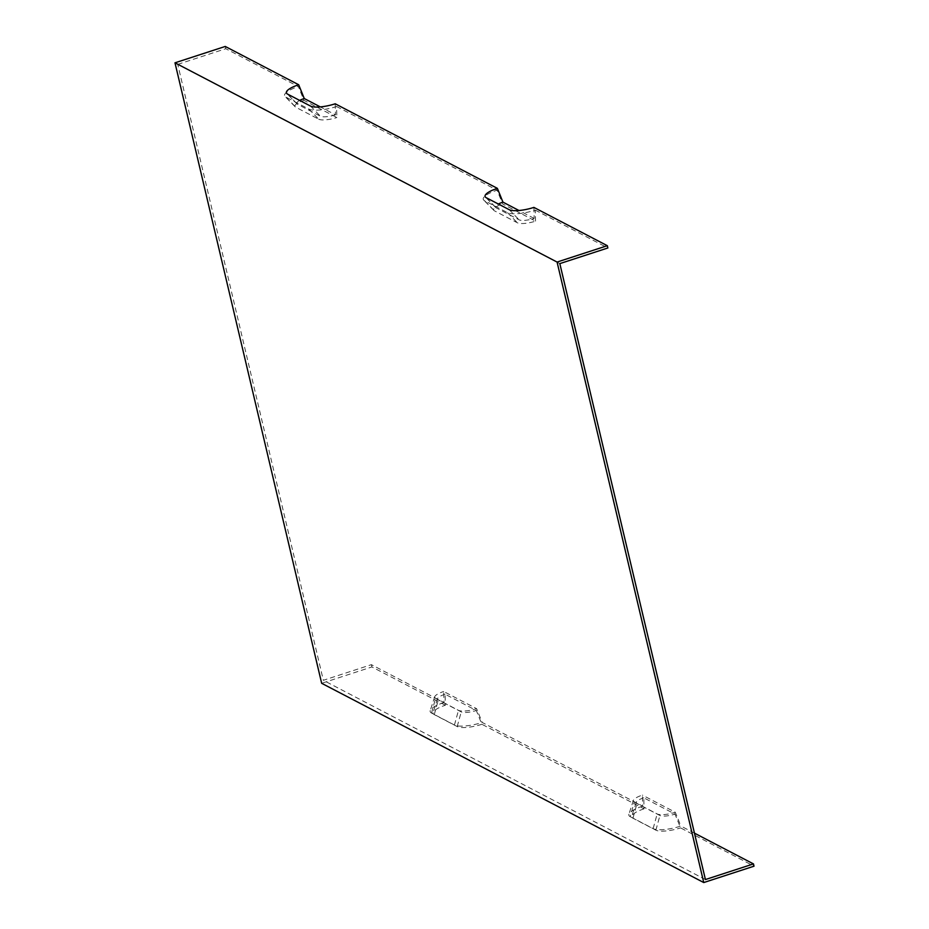 <?xml version="1.0" encoding="UTF-8"?>
<svg xmlns="http://www.w3.org/2000/svg" width="929" height="929" viewBox="0 0 929 929"><rect width="100%" height="100%" fill="white"/><g stroke="black" fill="none" stroke-linecap="round" stroke-linejoin="round"><path stroke-width="0.7" stroke-dasharray="4.64 3.48" d="M533.896 207.399L534.187 218.431A11.984 3.205 166.7 0 1 519.102 219.825L496.179 207.864A11.984 3.205 166.7 0 1 495.703 207.527A11.984 3.205 166.7 0 1 498.374 204.032M534.187 218.431L518.986 210.5M535.557 221.137L535.278 210.117A22.052 5.899 166.7 0 1 507.524 212.671L484.601 200.722A22.052 5.899 166.7 0 1 483.742 200.107A22.052 5.899 166.7 0 1 497.073 190.19L502.647 203.974L535.557 221.137A14.411 3.855 166.7 0 1 517.43 222.821L494.507 210.86A14.411 3.855 166.7 0 1 493.938 210.453A14.411 3.855 166.7 0 1 502.647 203.974M535.278 210.117L607.868 247.973M642.671 806.128A22.052 5.899 -13.3 0 0 628.91 814.21A22.052 5.899 -13.3 0 0 630.21 816.661L634.24 801.982A14.411 3.855 166.7 0 1 633.392 800.38A14.411 3.855 166.7 0 1 642.38 795.108L642.671 806.128L482.197 722.448L476.612 708.664L443.702 691.501L443.981 702.521L371.391 664.665L323.338 680.307L177.741 64.368L559.827 263.615M177.741 64.368L225.782 48.726L298.383 86.583L303.969 100.367L336.879 117.53L336.588 106.51A22.052 5.899 166.7 0 1 308.846 109.065L285.923 97.115A22.052 5.899 166.7 0 1 285.052 96.5A22.052 5.899 166.7 0 1 298.383 86.583M336.588 106.51L497.073 190.19M630.21 816.661L653.133 828.622A22.052 5.899 -13.3 0 0 680.876 826.055L675.302 812.271L642.38 795.108M443.981 702.521A22.052 5.899 -13.3 0 0 430.22 710.604A22.052 5.899 -13.3 0 0 431.52 713.054L454.444 725.015A22.052 5.899 -13.3 0 0 482.197 722.448M705.425 879.554L323.338 680.307M694.451 833.139L680.876 826.055M481.896 724.283A19.625 5.249 -13.3 0 1 457.196 726.559L434.273 714.61A19.625 5.249 166.7 0 1 433.111 712.427A19.625 5.249 166.7 0 1 445.363 705.239L445.084 694.207L476.31 710.499L481.896 724.283L644.052 808.845L643.762 797.814L675 814.106L680.574 827.89L754.011 866.188M445.363 705.239L371.925 666.941L321.666 683.303M371.391 664.665L371.925 666.941M644.052 808.845A19.625 5.249 -13.3 0 0 631.801 816.034A19.625 5.249 -13.3 0 0 632.951 818.217L655.886 830.178A19.625 5.249 -13.3 0 0 680.574 827.89M643.762 797.814A11.984 3.205 -13.3 0 0 636.284 802.203A11.984 3.205 -13.3 0 0 636.992 803.539L659.915 815.499A11.984 3.205 -13.3 0 0 675 814.106M308.846 109.065L318.74 119.214L295.817 107.253A14.411 3.855 166.7 0 1 295.248 106.847A14.411 3.855 166.7 0 1 303.969 100.367M318.74 119.214A14.411 3.855 -13.3 0 0 336.879 117.53M225.782 48.726L225.248 46.45M335.218 103.793L335.497 114.824L320.296 106.893M431.52 713.054L435.55 698.376A14.411 3.855 166.7 0 1 434.702 696.773A14.411 3.855 166.7 0 1 443.702 691.501M435.55 698.376L458.485 710.337A14.411 3.855 -13.3 0 0 476.612 708.664M445.084 694.207A11.984 3.205 -13.3 0 0 437.594 698.596A11.984 3.205 -13.3 0 0 438.302 699.932L461.225 711.893A11.984 3.205 166.7 0 0 476.31 710.499M335.497 114.824A11.984 3.205 166.7 0 1 320.412 116.218L297.489 104.257A11.984 3.205 -13.3 0 1 297.025 103.92L286.829 93.574M299.684 100.425A11.984 3.205 -13.3 0 0 297.025 103.92M634.24 801.982L657.163 813.943A14.411 3.855 -13.3 0 0 675.302 812.271M486.273 197.726L496.179 207.864M509.208 209.675L519.102 219.825M507.524 212.671L517.43 222.821M655.886 830.178L659.915 815.499M632.951 818.217L636.992 803.539M285.923 97.115L295.817 107.253M454.444 725.015L458.485 710.337M484.601 200.722L494.507 210.86M434.273 714.61L438.302 699.932M457.196 726.559L461.225 711.893M310.518 106.069L320.412 116.218M287.595 94.119L297.489 104.257M653.133 828.622L657.163 813.943M495.703 207.527L485.507 197.18M633.392 800.38L628.91 814.21M295.248 106.847L285.052 96.5M434.702 696.773L430.22 710.604M493.938 210.453L483.742 200.107M437.594 698.596L433.111 712.427M636.284 802.203L631.801 816.034"/><path stroke-width="1.39" d="M486.273 197.726A19.625 5.249 166.7 0 1 485.507 197.18A19.625 5.249 166.7 0 1 497.375 188.355L335.218 103.793A19.625 5.249 166.7 0 1 310.518 106.069L287.595 94.119A19.625 5.249 166.7 0 1 286.829 93.574A19.625 5.249 166.7 0 1 298.685 84.748L225.248 46.45L174.989 62.812L557.075 262.059L607.334 245.697L533.896 207.399A19.625 5.249 166.7 0 1 509.208 209.675L486.273 197.726M498.374 204.032A11.984 3.205 166.7 0 1 502.949 202.139L497.375 188.355M518.986 210.5L502.949 202.139M694.451 833.139L753.477 863.912L705.425 879.554L559.827 263.615L607.868 247.973L607.334 245.697M753.477 863.912L754.011 866.188L703.752 882.55L321.666 683.303L174.989 62.812M320.296 106.893L304.271 98.532L298.685 84.748M304.271 98.532A11.984 3.205 -13.3 0 0 299.684 100.425M557.075 262.059L703.752 882.55"/></g></svg>
